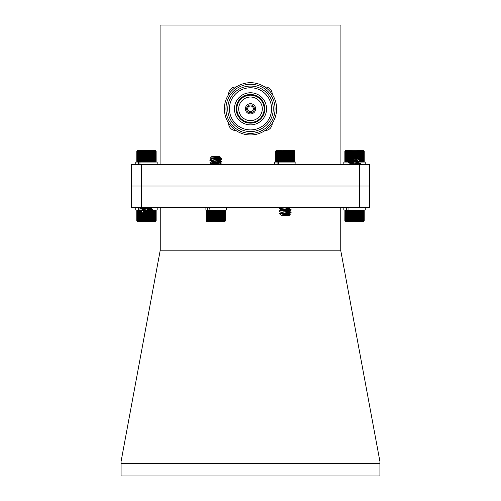 <?xml version="1.0" encoding="UTF-8"?>
<svg xmlns="http://www.w3.org/2000/svg" width="501" height="501" viewBox="0 0 501 501"><rect width="100%" height="100%" fill="white"/><g stroke="black" fill="none" stroke-linecap="round" stroke-linejoin="round"><path stroke-width="0.75" d="M359.242 161.566L359.417 162.048L360.1 161.566L360.206 162.048L360.895 161.566L360.933 162.048L361.622 161.566L361.59 162.048L362.273 161.566L362.167 162.048L363.313 161.566L363.068 162.048L363.688 161.566L363.375 162.048L363.97 161.566L363.594 162.048L364.146 161.566L363.707 162.048L364.214 161.566L364.214 151.202L363.726 150.713L364.214 151.202L363.707 150.713L364.146 151.202L363.594 150.713L363.97 151.202L363.375 150.713L363.688 151.202L363.068 150.713L363.313 151.202L362.661 150.713L362.837 151.202L362.167 150.713L362.273 151.202L361.59 150.713L361.622 151.202L360.933 150.713L360.895 151.202L360.206 150.713L360.1 151.202L359.417 150.713L359.242 151.202L358.578 150.713L358.328 151.202L357.695 150.713L357.376 151.202L356.775 150.713L356.399 151.202L355.829 150.713L355.391 151.202L354.871 150.713L354.382 151.202L353.906 150.713L353.368 151.202L352.954 150.713L352.372 151.202L352.015 150.713L351.401 151.202L351.107 150.713L350.462 151.202L350.23 150.713L349.566 151.202L349.41 150.713L348.727 151.202L348.64 150.713L347.951 151.202L347.932 150.713L347.243 151.202L347.299 150.713L346.617 151.202L346.748 150.713L346.085 151.202L346.279 150.713L345.634 151.202L345.903 150.713L345.289 151.202L345.621 150.713L345.045 151.202L345.44 150.713L344.901 151.202L345.352 150.713L344.863 151.202L344.863 161.566L345.352 162.048L344.901 161.566L345.44 162.048L345.045 161.566L345.621 162.048L345.289 161.566L345.903 162.048L345.634 161.566L346.279 162.048L346.085 161.566L346.748 162.048L346.617 161.566L347.299 162.048L347.243 161.566L347.932 162.048L347.951 161.566L348.64 162.048L348.727 161.566L349.41 162.048L349.654 161.629M350.08 161.942L350.462 161.566L351.107 162.048L351.401 160.007M352.954 162.048L353.368 161.566L353.906 162.048L354.382 161.566L354.871 162.048L356.399 161.566M363.726 162.048L364.058 161.723M345.02 151.039L345.828 150.231L363.25 150.231L364.058 151.039M345.352 150.713L344.863 151.202M345.045 151.202L345.045 161.566M344.901 161.566L344.901 151.202M345.289 151.202L345.289 161.566M345.634 151.202L345.634 161.566M346.085 151.202L346.085 161.566M346.617 151.202L346.617 161.566M347.243 151.202L347.243 161.566M347.932 150.713L347.932 162.048M347.951 151.202L347.951 161.566M348.64 150.713L348.64 162.048M348.727 151.202L348.727 161.566M349.41 150.713L349.41 161.773M349.566 151.202L349.566 157.552M349.566 157.771L349.566 161.566M350.23 150.713L350.23 156.882M350.23 157.859L350.23 161.291M350.462 151.202L350.462 156.656M350.462 157.884L350.462 158.485M350.462 159.925L350.462 161.159M351.107 150.713L351.107 156.481M351.107 157.934L351.107 158.31M351.107 159.982L351.107 160.984M351.401 151.202L351.401 156.481M352.015 150.713L352.015 156.481M352.015 160.057L352.015 162.048M352.372 151.202L352.372 156.481M352.372 160.082L352.372 161.566M352.954 150.713L352.954 156.481M352.954 158.034L352.954 159.074M352.954 160.126L352.954 161.748M353.368 151.202L353.368 156.481M353.368 158.059L353.368 159.118M353.368 160.157L353.368 161.566M353.906 150.713L353.906 156.481M353.906 158.084L353.906 159.174M353.906 160.195L353.906 161.848M354.382 151.202L354.382 156.481M354.382 158.109L354.382 159.224M354.382 160.232L354.382 161.566M354.871 150.713L354.871 156.481M354.871 158.134L354.871 159.274M354.871 160.264L354.871 160.602M354.871 161.616L354.871 161.948M355.391 151.202L355.391 156.481M355.391 158.159L355.391 159.331M355.391 160.307L355.391 160.639M355.829 150.713L355.829 156.481M355.829 159.042L355.829 159.381M355.829 160.339L355.829 162.048M356.399 151.202L356.399 156.481M356.399 158.21L356.399 160.721M356.775 150.713L356.775 156.481M356.775 160.007L356.775 160.746M357.376 151.202L357.376 156.481M357.376 159.925L357.376 160.796M357.695 150.713L357.695 156.481M358.328 151.202L358.328 156.481M358.578 150.713L358.578 156.625M359.242 151.202L359.242 157.514M359.242 159.293L359.242 160.188M359.417 150.713L359.417 157.615M359.417 159.193L359.417 160.295M360.1 151.202L360.1 158.147M360.1 158.798L360.1 160.689M360.206 150.713L360.206 158.253M360.206 158.729L360.206 160.752M360.206 161.41L360.206 162.048M360.895 151.202L360.895 161.566M360.933 150.713L360.933 162.048M361.622 151.202L361.622 161.566M362.273 151.202L362.273 161.566M362.837 151.202L362.837 161.566M363.313 151.202L363.313 161.566M363.688 151.202L363.688 161.566M363.97 151.202L363.97 161.566M364.146 151.202L364.146 161.566M155.654 150.713L156.124 151.202L155.654 150.713L156.124 151.202L155.598 150.713L156.011 151.202L155.442 150.713L155.792 151.202L155.191 150.713L155.479 151.202L154.84 150.713L155.059 151.202L154.396 150.713L154.546 151.202L153.87 150.713L153.951 151.202L153.262 150.713L153.268 151.202L152.58 150.713L152.511 151.202L151.828 150.713L151.69 151.202L151.014 150.713L150.807 151.202L150.156 150.713L149.88 151.202L149.254 150.713L148.916 151.202L148.327 150.713L147.927 151.202L147.375 150.713L146.918 151.202L146.417 150.713L145.904 151.202L145.453 150.713L144.902 151.202L144.501 150.713L143.906 151.202L143.574 150.713L142.948 151.202L142.679 150.713L142.027 151.202L141.827 150.713L141.15 151.202L141.019 150.713L140.336 151.202L140.274 150.713L138.909 151.202L138.996 150.713L138.32 151.202L138.476 150.713L137.819 151.202L138.044 150.713L137.412 151.202L137.706 150.713L137.105 151.202L137.462 150.713L136.898 151.202L137.312 150.713L136.798 151.202L136.798 161.566L137.268 162.048L136.798 161.566L137.312 162.048L136.898 161.566L137.462 162.048L137.105 161.566L137.706 162.048L137.412 161.566L138.044 162.048L137.819 161.566L138.476 162.048L138.32 161.566L138.996 162.048L138.909 161.566L139.597 162.048L139.585 161.566L140.274 162.048L140.336 161.566L141.019 162.048L141.15 161.566L141.827 162.048L142.027 161.566L142.679 162.048L142.948 161.566L143.574 162.048L143.906 161.566L144.501 162.048L144.902 161.566L145.453 162.048L145.904 161.566L146.417 162.048L146.918 161.566L147.375 162.048L147.927 161.566L148.327 162.048L148.916 161.566L149.254 162.048L149.88 161.566L150.156 162.048L150.807 161.566L151.014 162.048L151.69 161.566L151.828 162.048L152.511 161.566L152.58 162.048L153.951 161.566L153.87 162.048L154.546 161.566L154.396 162.048L155.059 161.566L154.84 162.048L155.479 161.566L155.191 162.048L155.792 161.566L155.442 162.048L156.011 161.566L155.598 162.048L156.124 161.566L155.698 162.005M157.164 164.616L157.164 162.048L138.996 162.048M140.556 213.313L152.323 212.368L144.595 211.51M142.603 214.816L143.349 214.34L150.632 213.32L142.503 212.111L140.556 210.977L152.367 209.637L144.595 208.829M141 213.476L140.599 213.257L143.349 211.666L150.632 210.639L142.503 209.437L140.556 208.297L149.11 207.433M140.606 211.034L140.606 213.257L152.367 211.979L140.556 210.639L152.367 209.305L140.85 208.097L144.551 207.433M151.678 214.253L150.363 215.568L142.56 215.568L142.127 215.048L151.659 214.215L141.551 213.558M140.675 213.558L142.353 214.729M142.647 214.472L143.43 214.666M142.353 209.374L150.419 208.097L147.808 207.433M142.109 214.585L142.109 215.054L150.632 213.651L144.576 212.781M142.359 212.23L150.632 210.977L142.29 209.637M141.445 210.483L141.288 210L140.606 210.483L142.359 209.556L150.632 208.297L144.589 207.433M137.224 150.757L137.75 150.231L155.172 150.231L155.698 150.757M136.798 151.202L137.268 150.713L136.798 151.202M148.327 150.713L148.327 162.048M148.916 151.202L148.916 161.566M147.927 161.566L147.927 151.202M147.375 150.713L147.375 162.048M146.918 151.202L146.918 161.566M149.254 150.713L149.254 162.048M149.88 151.202L149.88 161.566M150.156 150.713L150.156 162.048M150.807 151.202L150.807 161.566M151.014 150.713L151.014 162.048M151.69 151.202L151.69 161.566M151.828 150.713L151.828 162.048M152.511 151.202L152.511 161.566M152.58 150.713L152.58 162.048M153.268 151.202L153.268 161.566M153.951 151.202L153.951 161.566M154.546 151.202L154.546 161.566M155.059 151.202L155.059 161.566M155.479 151.202L155.479 161.566M155.792 151.202L155.792 161.566M156.011 151.202L156.011 161.566M156.124 151.202L156.124 161.566L156.124 151.202M136.898 151.202L136.898 161.566M137.105 151.202L137.105 161.566M137.412 151.202L137.412 161.566M137.819 151.202L137.819 161.566M138.32 151.202L138.32 161.566M138.909 151.202L138.909 161.566M139.585 151.202L139.585 161.566M140.274 150.713L140.274 162.048M140.336 151.202L140.336 161.566M141.019 150.713L141.019 162.048M141.15 151.202L141.15 161.566M141.827 150.713L141.827 162.048M142.027 151.202L142.027 161.566M142.679 150.713L142.679 162.048M142.948 151.202L142.948 161.566M143.574 150.713L143.574 162.048M143.906 151.202L143.906 161.566M144.501 150.713L144.501 162.048M144.902 151.202L144.902 161.566M145.453 150.713L145.453 162.048M145.904 151.202L145.904 161.566M146.417 150.713L146.417 162.048M294.363 150.713L294.857 151.202L294.363 150.713L294.813 151.202L294.275 150.713L294.663 151.202L294.081 150.713L294.413 151.202L293.799 150.713L294.062 151.202L293.417 150.713L293.611 151.202L292.941 150.713L293.066 151.202L292.384 150.713L292.44 151.202L291.751 150.713L291.732 151.202L291.043 150.713L290.949 151.202L290.267 150.713L290.104 151.202L289.44 150.713L289.209 151.202L288.563 150.713L288.269 151.202L287.655 150.713L287.292 151.202L286.716 150.713L286.296 151.202L285.758 150.713L285.282 151.202L284.793 150.713L284.274 151.202L283.842 150.713L283.272 151.202L282.896 150.713L282.288 151.202L281.975 150.713L281.337 151.202L281.092 150.713L280.428 151.202L280.253 150.713L279.577 151.202L279.47 150.713L278.781 151.202L278.75 150.713L277.41 151.202L277.523 150.713L276.853 151.202L277.034 150.713L276.383 151.202L276.633 150.713L276.007 151.202L276.327 150.713L275.738 151.202L276.114 150.713L275.569 151.202L276.007 150.713L275.506 151.202L275.506 161.566L275.995 162.048L275.506 161.566L276.007 162.048L275.569 161.566L276.114 162.048L275.738 161.566L276.327 162.048L276.007 161.566L276.633 162.048L276.383 161.566L277.034 162.048L276.853 161.566L277.523 162.048L277.41 161.566L278.099 162.048L278.061 161.566L278.75 162.048L278.781 161.566L279.47 162.048L279.577 161.566L280.253 162.048L280.428 161.566L281.092 162.048L281.337 161.566L281.975 162.048L282.288 161.566L282.896 162.048L283.272 161.566L283.842 162.048L284.274 161.566L284.793 162.048L285.282 161.566L285.758 162.048L286.296 161.566L286.716 162.048L287.292 161.566L287.655 162.048L288.269 161.566L288.563 162.048L289.209 161.566L289.44 162.048L290.104 161.566L290.267 162.048L290.949 161.566L291.043 162.048L291.732 161.566L291.751 162.048L292.44 161.566L292.384 162.048L293.066 161.566L292.941 162.048L293.611 161.566L293.417 162.048L294.751 161.673M295.884 164.616L295.884 162.048L278.099 162.048M282.013 213.558L280.284 214.572L279.401 213.558L291.087 212.649L283.29 211.848M281.311 212.487L279.32 211.372L279.946 211.109L291.087 209.975L283.29 209.167M281.311 209.806L279.32 208.692L279.946 208.435L290.818 207.433M279.401 213.558L291.087 212.318L285.182 211.647M279.702 211.146L279.27 210.977L279.946 210.771L291.087 209.637L285.182 208.973M279.702 208.472L279.27 208.303L279.946 208.097L287.868 207.433M290.179 214.466L289.083 215.568L281.28 215.568L281.042 215.267L282.808 215.048L290.179 214.466L281.067 213.821M280.284 214.572L281.08 215.073L289.284 213.733L285.182 212.988M281.011 214.973L281.468 215.123M281.08 212.399L289.284 211.059L285.182 210.314M281.08 209.719L289.284 208.385L285.182 207.633M281.055 215.261L289.353 213.99L283.29 213.119M279.345 213.583L281.487 212.443L289.353 211.309L283.29 210.445M279.32 210.921L281.487 209.769L289.353 208.635L283.29 207.771M275.606 151.095L276.471 150.231L293.887 150.231L294.751 151.095M275.506 151.202L275.995 150.713L275.506 151.202M293.611 151.202L293.611 161.566M293.066 161.566L293.066 151.202M292.44 151.202L292.44 161.566M294.062 151.202L294.062 161.566M294.413 151.202L294.413 161.566M294.663 151.202L294.663 161.566M294.813 151.202L294.813 161.566M294.857 151.202L294.857 161.566M275.569 151.202L275.569 161.566M275.738 151.202L275.738 161.566M276.007 151.202L276.007 161.566M276.383 151.202L276.383 161.566M276.853 151.202L276.853 161.566M277.41 151.202L277.41 161.566M278.061 151.202L278.061 161.566M278.75 150.713L278.75 162.048M278.781 151.202L278.781 161.566M279.47 150.713L279.47 162.048M279.577 151.202L279.577 161.566M280.253 150.713L280.253 162.048M280.428 151.202L280.428 161.566M281.092 150.713L281.092 162.048M281.337 151.202L281.337 161.566M281.975 150.713L281.975 162.048M282.288 151.202L282.288 161.566M282.896 150.713L282.896 162.048M283.272 151.202L283.272 161.566M283.842 150.713L283.842 162.048M284.274 151.202L284.274 161.566M284.793 150.713L284.793 162.048M285.282 151.202L285.282 161.566M285.758 150.713L285.758 162.048M286.296 151.202L286.296 161.566M286.716 150.713L286.716 162.048M287.292 151.202L287.292 161.566M287.655 150.713L287.655 162.048M288.269 151.202L288.269 161.566M288.563 150.713L288.563 162.048M289.209 151.202L289.209 161.566M289.44 150.713L289.44 162.048M290.104 151.202L290.104 161.566M290.267 150.713L290.267 162.048M290.949 151.202L290.949 161.566M291.043 150.713L291.043 162.048M291.732 151.202L291.732 161.566M291.751 150.713L291.751 162.048M141.601 210L139.967 210L139.967 207.433M140.606 210.483L140.524 210L139.829 210.483L139.823 210L135.758 210L135.758 207.433M157.164 207.433L157.164 210L151.79 210M146.824 210L145.948 210M138.345 210L138.345 207.433M365.235 207.433L365.235 210L348.038 210L348.038 207.433M345.346 221.336L344.863 220.853L345.346 221.336L344.888 220.853L345.427 221.336L345.026 220.853L345.602 221.336L345.27 220.853L345.884 221.336L345.609 220.853L346.254 221.336L346.053 220.853L346.717 221.336L346.586 220.853L347.268 221.336L347.206 220.853L347.894 221.336L347.907 220.853L348.596 221.336L348.677 220.853L349.36 221.336L349.516 220.853L350.186 221.336L350.406 220.853L351.057 221.336L351.345 220.853L351.965 221.336L352.316 220.853L352.898 221.336L353.311 220.853L353.856 221.336L354.326 220.853L354.814 221.336L355.334 220.853L355.773 221.336L356.343 220.853L356.718 221.336L357.326 220.853L357.639 221.336L358.278 220.853L358.528 221.336L359.186 220.853L359.374 221.336L360.05 220.853L360.163 221.336L360.852 220.853L360.889 221.336L362.236 220.853L362.135 221.336L362.805 220.853L362.63 221.336L363.288 220.853L363.043 221.336L363.67 220.853L363.357 221.336L363.951 220.853L363.582 221.336L364.133 220.853L363.701 221.336L364.208 220.853L364.208 210.483L363.72 210L364.208 210.483L363.701 210L364.133 210.483L363.582 210L363.951 210.483L363.357 210L363.67 210.483L363.043 210L363.288 210.483L362.63 210L362.805 210.483L362.135 210L362.236 210.483L361.553 210L361.584 210.483L360.889 210L360.852 210.483L360.163 210L360.05 210.483L359.374 210L359.186 210.483L358.528 210L358.278 210.483L357.639 210L357.326 210.483L356.718 210L356.343 210.483L355.773 210L355.334 210.483L354.814 210L354.326 210.483L353.856 210L353.311 210.483L352.898 210L352.316 210.483L351.965 210L351.345 210.483L351.057 210L350.406 210.483L350.186 210L349.516 210.483L349.36 210L348.677 210.483L348.596 210L347.907 210.483L347.894 210L343.83 210L343.83 207.433M346.423 210L346.423 207.433M138.345 164.616L138.345 162.048L135.758 162.048L135.758 164.616M139.967 164.616L139.967 162.048M139.597 162.048L138.345 162.048M340.918 164.616L340.918 25.05L160.082 25.05L160.082 164.616M131.431 186.028L131.431 164.616L369.569 164.616L369.569 207.433L131.425 207.433L131.425 186.028L141.539 186.028L141.539 207.433M141.545 164.616L141.545 186.028L359.455 186.028L359.455 164.616M264.772 86.942A7.246 7.246 0 0 1 272.231 94.326M272.237 123.327A7.246 7.246 0 0 1 264.998 130.561M236.002 130.561A7.246 7.246 0 0 1 228.613 123.096M228.619 94.545A7.246 7.246 0 0 1 236.221 86.949M250.5 134.951A26.127 26.127 0 0 1 227.874 95.76A26.127 26.127 0 0 1 273.126 95.76A26.127 26.127 0 0 1 250.5 134.951M250.5 133.379A24.555 24.555 0 0 1 229.233 96.549A24.555 24.555 0 0 1 271.767 96.549A24.555 24.555 0 0 1 250.5 133.379M250.5 131.581A22.758 22.758 0 0 1 227.742 108.823A22.758 22.758 0 0 1 250.5 86.072A22.758 22.758 0 0 1 273.258 108.823A22.758 22.758 0 0 1 250.5 131.581M250.5 87.756A21.067 21.067 0 0 1 268.749 119.357A21.067 21.067 0 0 1 232.251 119.357A21.067 21.067 0 0 1 250.5 87.756M266.551 108.823A16.051 16.051 0 0 0 242.471 94.921A16.051 16.051 0 0 0 242.471 122.726A16.051 16.051 0 0 0 266.551 108.823M250.5 123.152A14.329 14.329 0 0 0 264.829 108.823A14.329 14.329 0 0 0 250.5 94.495A14.329 14.329 0 0 0 236.171 108.823A14.329 14.329 0 0 0 250.5 123.152M250.5 122.476A13.652 13.652 0 0 0 262.324 101.997A13.652 13.652 0 0 0 238.676 101.997A13.652 13.652 0 0 0 250.5 122.476M250.5 120.622A11.799 11.799 0 0 0 260.72 102.924A11.799 11.799 0 0 0 240.28 102.924A11.799 11.799 0 0 0 250.5 120.622A11.792 11.792 0 0 0 260.714 102.93A11.792 11.792 0 0 0 240.286 102.93A11.792 11.792 0 0 0 250.5 120.616M250.5 113.946A5.123 5.123 0 0 1 246.06 106.262A5.123 5.123 0 0 1 254.94 106.262A5.123 5.123 0 0 1 250.5 113.946M250.5 112.7A3.876 3.876 0 0 0 253.857 106.888A3.876 3.876 0 0 0 247.143 106.888A3.876 3.876 0 0 0 250.5 112.7M250.5 111.692A2.868 2.868 0 0 0 252.98 107.389A2.868 2.868 0 0 0 248.02 107.389A2.868 2.868 0 0 0 250.5 111.692M359.455 207.433L359.455 186.028L369.569 186.028M340.761 207.433L340.761 250.6L379.915 461.427L379.915 463.431L121.085 463.431L121.085 461.427L160.239 250.193L340.761 250.193M160.239 207.433L160.239 250.193M379.915 463.431L379.915 475.95L121.085 475.95L121.085 463.431M347.894 221.336L347.894 210L347.206 210.483L347.268 210L348.038 210M347.268 210L346.586 210.483L346.717 210L346.053 210.483L346.254 210L345.609 210.483L345.884 210L345.07 210.276M360.325 158.491L348.671 159.525L356.38 160.383M358.378 159.738L360.426 160.946L348.627 162.255L356.38 163.057M358.378 162.418L360.426 163.62L350.061 164.616M360.444 158.573L348.627 159.913L360.444 161.247L348.627 162.587L360.444 163.927L354.157 164.616M349.422 157.696L350.631 156.481L358.434 156.481L358.785 156.888L358.19 157.007L349.435 157.727L359.605 158.404M359.417 158.491L359.843 157.896L358.641 157.164L350.431 158.498L354.533 159.237M358.584 157.333L357.971 157.151M358.641 159.838L350.431 161.178L354.533 161.917M358.641 162.512L350.431 163.852L354.533 164.591M358.697 156.919L350.362 158.241L356.361 159.099M360.401 158.617L358.647 159.644L350.362 160.915L356.361 161.779M360.401 161.297L358.647 162.318L350.362 163.589L356.361 164.453M364.002 221.06L363.244 221.818L345.828 221.818L345.07 221.06M364.208 220.853L363.72 221.336L364.208 220.853M349.36 221.336L349.36 210M348.677 220.853L348.677 210.483M349.516 210.483L349.516 220.853M350.186 221.336L350.186 210M350.406 220.853L350.406 210.483M348.596 221.336L348.596 210M347.907 220.853L347.907 210.483M347.206 220.853L347.206 210.483M346.586 220.853L346.586 210.483M346.053 220.853L346.053 210.483M345.609 220.853L345.609 210.483M345.27 220.853L345.27 210.483M345.026 220.853L345.026 210.483M344.888 220.853L344.888 210.483L344.863 220.853M364.133 220.853L364.133 210.483M363.951 220.853L363.951 210.483M363.67 220.853L363.67 210.483M363.288 220.853L363.288 210.483M362.805 220.853L362.805 210.483M362.236 220.853L362.236 210.483M361.584 220.853L361.584 210.483M360.889 221.336L360.889 210M360.852 220.853L360.852 210.483M360.163 221.336L360.163 210M360.05 220.853L360.05 210.483M359.374 221.336L359.374 210M359.186 220.853L359.186 210.483M358.528 221.336L358.528 210M358.278 220.853L358.278 210.483M357.639 221.336L357.639 210M357.326 220.853L357.326 210.483M356.718 221.336L356.718 210M356.343 220.853L356.343 210.483M355.773 221.336L355.773 210M355.334 220.853L355.334 210.483M354.814 221.336L354.814 210M354.326 220.853L354.326 210.483M353.856 221.336L353.856 210M353.311 220.853L353.311 210.483M352.898 221.336L352.898 210M352.316 220.853L352.316 210.483M351.965 221.336L351.965 210M351.345 220.853L351.345 210.483M351.057 221.336L351.057 210M137.274 221.336L136.786 220.853L137.274 221.336L136.817 220.853L137.355 221.336L136.955 220.853L137.531 221.336L137.193 220.853L137.813 221.336L137.537 220.853L138.182 221.336L137.975 220.853L139.823 221.336L139.823 210L139.134 210.483L139.19 210L139.967 210M139.19 210L138.514 210.483L138.645 210L137.975 210.483L138.182 210L137.537 210.483L137.813 210L136.992 210.276M139.823 221.336L139.829 220.853L140.524 221.336L140.606 220.853L141.288 221.336L141.445 220.853L142.109 221.336L142.334 220.853L142.979 221.336L143.273 220.853L143.887 221.336L144.244 220.853L144.827 221.336L145.24 220.853L145.778 221.336L146.248 220.853L146.743 221.336L147.263 220.853L147.701 221.336L148.265 220.853L148.647 221.336L149.248 220.853L149.567 221.336L150.206 220.853L150.457 221.336L151.114 220.853L151.296 221.336L151.978 220.853L152.091 221.336L152.78 220.853L152.818 221.336L154.164 220.853L154.058 221.336L154.734 220.853L154.559 221.336L155.21 220.853L154.972 221.336L155.598 220.853L155.285 221.336L155.88 220.853L155.504 221.336L156.061 220.853L155.629 221.336L156.137 220.853L156.137 210.483L155.648 210L156.137 210.483L155.629 210L156.061 210.483L155.504 210L155.88 210.483L155.285 210L155.598 210.483L154.972 210L155.21 210.483L154.559 210L154.734 210.483L154.058 210L154.164 210.483L153.475 210L153.506 210.483L152.818 210L152.78 210.483L152.091 210L151.978 210.483L151.296 210L151.045 210.433M150.457 210L150.118 210.42M149.649 210.063L149.248 210.483L149.567 210L149.567 211.879M148.647 211.804L148.647 210L148.265 210.483L147.701 210L147.263 210.483L146.743 210L146.248 210.483L145.778 210L144.244 210.483M148.647 210L148.265 211.773M155.93 221.06L155.172 221.818L137.75 221.818L136.992 221.06M156.137 220.853L155.648 221.336L156.137 220.853M141.288 221.336L141.288 214.109M141.288 212.862L141.288 211.428M140.606 220.853L140.606 213.614M141.445 211.522L141.445 212.768M141.445 214.196L141.445 220.853M142.109 221.336L142.109 215.117M142.109 212.38L142.109 211.91M142.334 220.853L142.334 215.342M140.524 221.336L140.524 210M139.829 220.853L139.829 210.483M139.134 220.853L139.134 210.483M138.514 220.853L138.514 210.483M137.975 220.853L137.975 210.483M137.537 220.853L137.537 210.483M137.193 220.853L137.193 210.483M136.955 220.853L136.955 210.483M136.817 220.853L136.817 210.483M136.786 220.853L136.786 210.483M156.061 220.853L156.061 210.483M155.88 220.853L155.88 210.483M155.598 220.853L155.598 210.483M155.21 220.853L155.21 210.483M154.734 220.853L154.734 210.483M154.164 220.853L154.164 210.483M153.506 220.853L153.506 210.483M152.818 221.336L152.818 210M152.78 220.853L152.78 210.483M152.091 221.336L152.091 212.505M152.091 212.173L152.091 210M151.978 220.853L151.978 212.568M151.978 212.148L151.978 210.483M151.296 221.336L151.296 214.628M151.296 214.134L151.296 212.963M151.296 212.048L151.296 210.288M151.114 220.853L151.114 214.816M151.114 214.109L151.114 213.069M151.114 212.023L151.114 210.483M150.457 221.336L150.457 215.474M150.457 214.052L150.457 213.439M150.457 211.961L150.457 210.764M150.206 220.853L150.206 215.568M150.206 214.033L150.206 213.501M150.206 211.936L150.206 210.827M149.567 221.336L149.567 215.568M149.567 213.996L149.567 213.62M149.248 220.853L149.248 215.568M149.248 211.854L149.248 210.483M148.647 221.336L148.647 215.568M148.265 220.853L148.265 215.568M148.265 213.914L148.265 212.837M147.701 221.336L147.701 215.568M147.701 213.889L147.701 212.775M147.701 211.729L147.701 210.094M147.263 220.853L147.263 215.568M147.263 213.864L147.263 210.483M146.743 221.336L146.743 215.568M146.743 213.839L146.743 210M146.248 220.853L146.248 215.568M146.248 213.814L146.248 210.483M145.778 221.336L145.778 215.568M145.778 213.795L145.778 212.574M145.778 211.591L145.778 210M145.24 220.853L145.24 215.568M145.24 213.77L145.24 212.518M145.24 211.554L145.24 210.483M144.827 221.336L144.827 215.568M144.827 212.812L144.827 212.474M144.827 211.522L144.827 211.19M144.244 220.853L144.244 215.568M144.244 211.885L144.244 211.146M143.887 221.336L143.887 215.568M143.887 211.929L143.887 211.121M143.273 220.853L143.273 215.568M142.979 221.336L142.979 215.568M206.619 221.336L206.143 220.853L206.619 221.336L206.149 220.853L206.675 221.336L206.268 220.853L206.838 221.336L206.487 220.853L207.095 221.336L206.813 220.853L207.452 221.336L207.232 220.853L207.896 221.336L207.746 220.853L208.429 221.336L208.353 220.853L209.042 221.336L209.036 220.853L209.731 221.336L209.794 220.853L210.483 221.336L210.62 220.853L211.297 221.336L211.503 220.853L212.155 221.336L212.437 220.853L213.057 221.336L213.401 220.853L213.99 221.336L214.39 220.853L214.942 221.336L215.399 220.853L215.906 221.336L216.413 220.853L216.864 221.336L217.421 220.853L217.81 221.336L218.411 220.853L218.737 221.336L219.369 220.853L219.632 221.336L220.29 220.853L220.484 221.336L221.16 220.853L221.285 221.336L221.974 220.853L222.031 221.336L223.39 220.853L223.302 221.336L223.978 220.853L223.815 221.336L224.473 220.853L224.241 221.336L224.88 220.853L224.58 221.336L225.181 220.853L224.817 221.336L225.381 220.853L224.962 221.336L225.475 220.853L225.475 210.483L224.999 210L225.475 210.483L224.962 210L225.381 210.483L224.817 210L225.181 210.483L224.58 210L224.88 210.483L224.241 210L224.473 210.483L223.815 210L223.978 210.483L223.302 210L223.39 210.483L222.701 210L222.72 210.483L222.031 210L221.974 210.483L221.285 210L221.16 210.483L220.484 210L220.29 210.483L219.632 210L219.369 210.483L218.737 210L218.411 210.483L217.81 210L217.421 210.483L216.864 210L216.413 210.483L215.906 210L215.399 210.483L214.942 210L214.39 210.483L213.99 210L213.401 210.483L213.057 210L212.437 210.483L212.155 210L211.503 210.483L211.297 210L210.62 210.483L210.483 210L209.036 210.483L209.312 207.433M209.042 210L208.353 210.483L208.429 210L209.042 210L205.103 210L205.103 207.433M208.429 210L207.746 210.483L207.896 210L207.232 210.483L207.452 210L206.143 210.483L206.525 210.088M221.461 164.616L209.9 163.151L221.574 161.723L209.9 160.477L221.667 159.193L216.006 158.491L221.574 158.711L210.357 160.314M215.806 160.815L221.718 161.479L210.357 162.994M215.806 163.495L221.674 164.103L218.549 164.616M210.339 158.053L211.904 156.481L219.707 156.481L220.415 157.251L210.339 158.053L215.493 158.466M220.158 158.491L217.428 157.965M219.657 157.64L218.63 158.153L211.741 159.049L209.944 160.095M213.958 159.612L215.806 159.813M219.657 160.314L218.63 160.834L211.741 161.723L209.944 162.769M213.958 162.286L215.806 162.493M219.657 162.994L211.359 164.616M220.415 157.251L211.741 158.711L217.685 159.669M219.977 160.477L219.977 160.138L211.741 161.391L219.977 162.819L211.741 164.065L213.871 164.616M225.093 221.248L224.517 221.818L207.101 221.818L206.525 221.248M225.475 220.853L224.999 221.336L225.475 220.853M222.031 221.336L222.031 210M221.974 220.853L221.974 210.483M222.72 210.483L222.72 220.853M223.39 220.853L223.39 210.483M221.285 221.336L221.285 210M221.16 220.853L221.16 210.483M220.484 221.336L220.484 210M220.29 220.853L220.29 210.483M219.632 221.336L219.632 210M219.369 220.853L219.369 210.483M218.737 221.336L218.737 210M218.411 220.853L218.411 210.483M217.81 221.336L217.81 210M217.421 220.853L217.421 210.483M216.864 221.336L216.864 210M216.413 220.853L216.413 210.483M215.906 221.336L215.906 210M215.399 220.853L215.399 210.483M214.942 221.336L214.942 210M214.39 220.853L214.39 210.483M213.99 221.336L213.99 210M213.401 220.853L213.401 210.483M213.057 221.336L213.057 210M212.437 220.853L212.437 210.483M212.155 221.336L212.155 210M211.503 220.853L211.503 210.483M211.297 221.336L211.297 210M210.62 220.853L210.62 210.483M210.483 221.336L210.483 210M209.794 220.853L209.794 210.483M209.731 221.336L209.731 210M209.036 220.853L209.036 210.483M208.353 220.853L208.353 210.483M207.746 220.853L207.746 210.483M207.232 220.853L207.232 210.483M206.813 220.853L206.813 210.483M206.487 220.853L206.487 210.483M206.268 220.853L206.268 210.483M206.149 220.853L206.149 210.483M206.143 220.853L206.143 210.483M225.381 220.853L225.381 210.483M225.181 220.853L225.181 210.483M224.88 220.853L224.88 210.483M224.473 220.853L224.473 210.483M223.978 220.853L223.978 210.483M277.066 164.616L277.066 162.048L274.479 162.048L274.479 164.616M278.681 164.616L278.681 162.048L277.066 162.048M226.515 207.433L226.515 210L209.312 210M207.696 210L207.696 207.433M343.836 164.616L343.836 162.048L348.934 162.048M359.104 162.048L365.242 162.048L365.242 164.616M268.398 89.792L269.344 90.725M232.414 127.68L231.456 126.709M231.061 91.364L233.04 89.391M140.556 207.965L140.556 208.297M140.556 210.639L140.556 210.977M152.367 209.305L152.367 209.637M152.367 211.979L152.367 212.311M150.632 213.651L150.632 213.32M150.632 210.977L150.632 210.639M150.632 208.297L150.632 207.965M150.569 213.388L152.323 212.368M150.569 210.714L152.323 209.687M150.569 208.04L151.609 207.433M152.323 211.923L150.563 210.896M152.323 209.243L150.563 208.216M140.599 207.909L141.414 207.433M151.659 214.215L150.563 213.57M275.988 162.048L275.606 161.673M279.27 208.303L279.27 208.635M279.27 210.977L279.27 211.309M291.087 209.637L291.087 209.975M291.087 212.318L291.087 212.649M289.353 213.99L289.353 213.651M289.353 211.309L289.353 210.977M289.353 208.635L289.353 208.303M289.284 213.733L291.037 212.706M289.284 211.059L291.037 210.032M289.284 208.385L291.037 207.358M291.037 212.261L289.284 211.234M291.037 209.581L289.284 208.56M279.32 208.247L281.074 207.22M290.167 214.428L289.284 213.908M360.444 163.927L360.444 163.589M360.444 161.247L360.444 160.915M348.627 162.587L348.627 162.249M348.627 159.907L348.627 159.575M359.843 157.896L360.444 158.491M350.362 158.235L350.362 158.573M350.362 163.589L350.362 163.921M350.431 158.498L348.671 159.525M350.431 161.178L348.671 162.199M350.431 163.852L348.671 164.879M348.665 159.957L350.424 160.978M348.665 162.631L350.424 163.658M360.401 163.971L359.292 164.616M349.435 157.727L350.424 158.303M221.718 164.491L221.718 164.153M221.718 161.817L221.718 161.479M221.718 159.136L221.718 158.804M209.9 163.151L209.9 162.819M209.9 160.477L209.9 160.138M219.92 157.734L221.674 158.754M219.92 160.408L221.674 161.428M219.92 163.082L221.674 164.103M221.667 159.193L219.908 160.22M209.95 160.533L211.704 161.56M221.667 161.867L219.908 162.894M209.95 163.207L211.704 164.234M210.351 158.091L211.704 158.88"/></g></svg>
